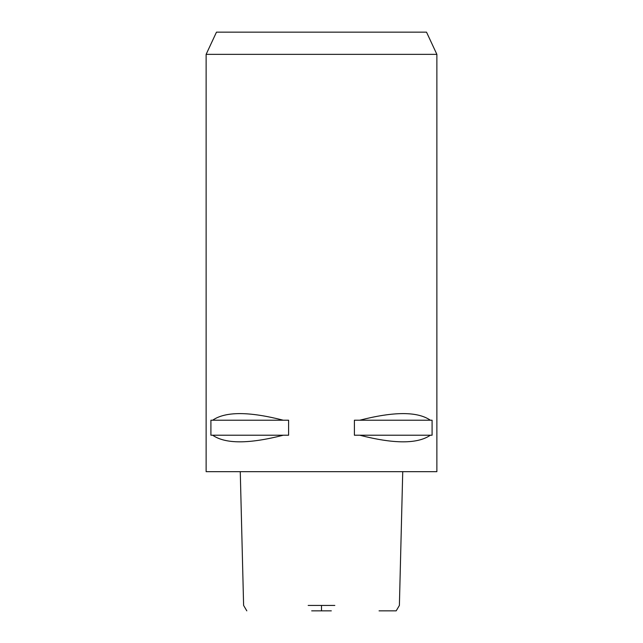 <?xml version="1.0" encoding="UTF-8"?>
<svg xmlns="http://www.w3.org/2000/svg" width="643" height="643" viewBox="0 0 643 643"><rect width="100%" height="100%" fill="white"/><g stroke="black" fill="none" stroke-linecap="round" stroke-linejoin="round"><path stroke-width="0.96" d="M311.678 610.85L331.322 610.85M402.735 471.673L399.391 605.433L396.192 610.85L379.057 610.85M308.174 605.433L334.826 605.433M206.13 471.673L436.87 471.673L436.87 54.35L206.13 54.35L206.13 471.673M212.656 435.223L210.912 435.223L210.912 420.209L212.656 420.209C225.404 411.407 248.929 411.407 283.233 420.209L288.603 420.209L288.603 435.223L212.656 435.223C225.404 444.032 248.929 444.032 283.233 435.223M359.767 435.223L354.397 435.223L354.397 420.209L359.767 420.209C394.071 411.407 417.596 411.407 430.344 420.209L432.088 420.209L432.088 435.223L359.767 435.223C394.071 444.032 417.596 444.032 430.344 435.223M436.87 54.35L426.518 32.15L216.482 32.15L206.13 54.35M430.344 420.209L359.767 420.209M283.233 420.209L212.656 420.209M321.5 605.433L321.5 610.85M240.265 471.673L243.609 605.433L246.808 610.85"/></g></svg>
